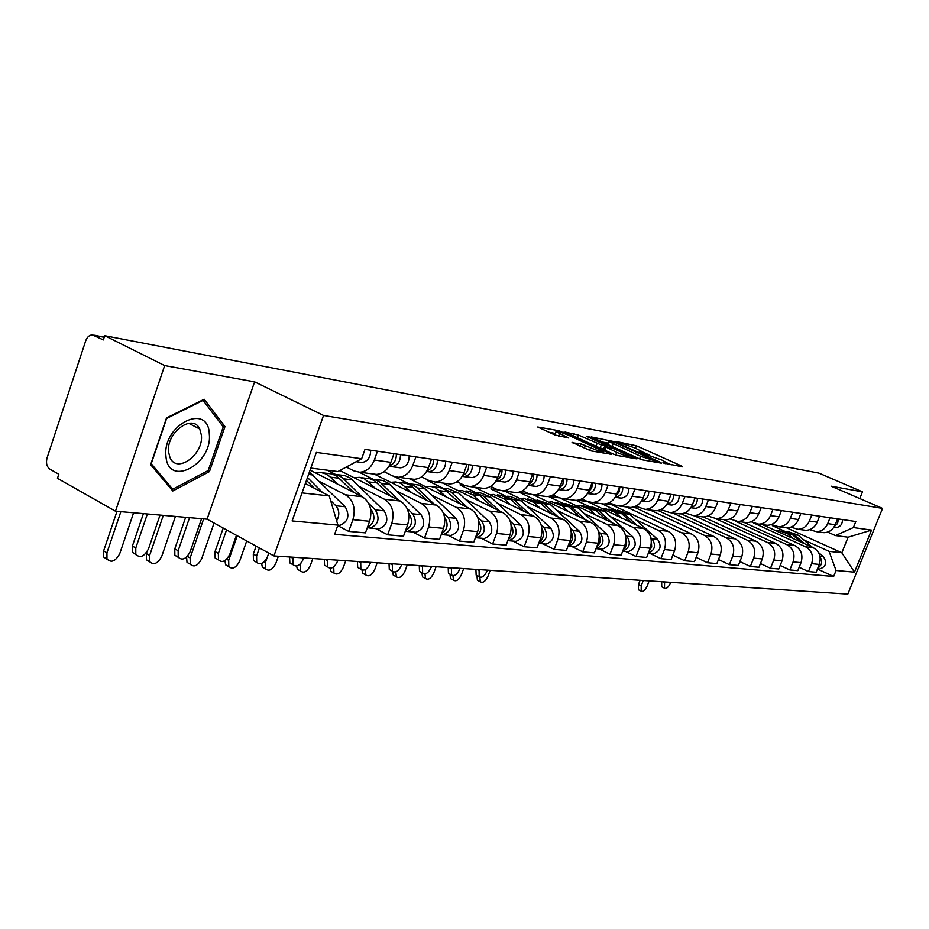 <?xml version="1.0" encoding="UTF-8"?>
<svg xmlns="http://www.w3.org/2000/svg" width="929" height="929" viewBox="0 0 929 929"><rect width="100%" height="100%" fill="white"/><g stroke="black" fill="none" stroke-linecap="round" stroke-linejoin="round"><path stroke-width="1.39" d="M663.724 463.06L682.629 466.846L681.572 465.975L636.446 445.792L615.66 441.403L634.565 447.801L642.717 451.912L639.291 451.808L639.976 452.411L661.808 460.006L666.337 462.526L663.004 462.445L663.724 463.06M572.136 442.332L590.937 450.89L611.677 454.304L559.037 430.742L537.705 426.992L554.927 434.981L568.722 438L555.983 431.683C556.61 430.859 560.884 432.09 568.827 435.376L603.49 451.506C602.875 452.342 598.566 451.099 590.589 447.79L580.985 443.911L571.997 442.703M323.536 415.449L254.604 381.842L164.665 365.561L104.745 335.706L818.995 473.14L862.484 491.847L831.13 486.169L882.55 508.407L323.536 415.449L273.939 555.925L847.829 594.107L882.55 508.407M638.734 458.485L642.938 459.948L661.483 463.165L660.449 462.282L614.777 441.774L591.181 436.909L638.734 458.485M636.922 458.891L617.53 455.524L613.21 454.026L565.029 432.055L578.349 435.016L601.307 444.945L607.287 445.85L586.536 436.34L588.858 436.769L636.922 458.891M164.665 365.561L115.486 511.194L57.459 478.33L58.817 474.22L50.015 469.25C46.752 466.822 45.765 463.025 47.065 457.881L85.7 340.827C87.152 336.983 89.381 335.009 92.412 334.893L103.351 339.921L104.745 335.706M115.486 511.194L207.074 519.183L273.939 555.925M859.778 498.559L862.484 491.847M821.282 532.305L824.058 532.677C829.214 532.41 832.93 529.751 835.241 524.699L837.586 518.846M753.825 523.05L805.536 546.786C811.841 550.514 813.874 556.134 811.644 563.671L819.285 564.414C821.503 556.935 819.483 551.35 813.212 547.657L762.604 524.676M819.285 564.414L816.138 572.241L808.474 571.567L799.172 567.271M830.061 517.743L827.693 523.631C825.382 528.74 821.631 531.423 816.452 531.678L809.612 529.658M811.644 563.671L808.474 571.567M803.051 529.936L805.873 530.308C811.098 530.041 814.872 527.324 817.206 522.168L819.599 516.21M780.186 565.447L789.859 569.941L797.825 570.638L801.019 562.66C803.271 555.031 801.216 549.341 794.864 545.59L743.595 522.203M811.772 515.061L809.368 521.064C807.022 526.267 803.213 529.007 797.965 529.275L790.869 527.149M735.524 521.215L786.886 544.684C793.285 548.47 795.34 554.207 793.076 561.894L789.859 569.941M784.111 527.475L786.968 527.846C792.263 527.567 796.095 524.792 798.475 519.532L800.891 513.458M760.445 563.555L770.501 568.258L778.781 568.978L782.032 560.837C784.32 553.057 782.241 547.262 775.796 543.43L723.854 519.625M792.751 512.262L790.324 518.394C787.931 523.701 784.064 526.488 778.746 526.778L771.372 524.525M715.493 518.614L767.505 542.49C773.985 546.357 776.063 552.209 773.764 560.048L770.501 568.258M764.404 524.908L767.308 525.28C772.673 525.001 776.563 522.168 778.978 516.803L781.428 510.602M739.89 561.581L750.353 566.493L758.981 567.247L762.268 558.944C764.602 551.013 762.5 545.091 755.962 541.189L703.311 516.942M772.963 509.347L770.489 515.607C768.062 521.03 764.149 523.875 758.738 524.165L751.073 521.796M694.404 515.792L747.334 540.213C753.907 544.15 756.009 550.119 753.674 558.12L750.353 566.493M743.897 522.237L746.835 522.621C752.281 522.319 756.229 519.427 758.679 513.946L761.176 507.617M718.477 559.513L729.381 564.658L738.358 565.447L741.702 556.97C744.071 548.876 741.946 542.838 735.327 538.855L681.282 513.853M752.351 506.317L749.831 512.715C747.369 518.243 743.397 521.157 737.916 521.459L729.939 518.951M672.689 512.971L726.339 537.845C732.993 541.851 735.129 547.947 732.749 556.111L729.381 564.658M722.518 519.45L725.503 519.845C731.03 519.532 735.036 516.582 737.521 510.985L740.065 504.517M696.146 557.354L707.515 562.753L716.874 563.566L720.277 554.915C722.681 546.647 720.532 540.492 713.82 536.428L658.812 510.845L659.021 510.3M730.856 503.158L728.301 509.684C725.793 515.34 721.763 518.324 716.201 518.637L707.886 515.978M650.079 510.021L704.449 535.371C711.196 539.459 713.356 545.671 710.94 554.009L707.515 562.753M700.234 516.559L703.253 516.954C708.862 516.629 712.926 513.609 715.458 507.884L718.036 501.277M672.84 555.089L684.708 560.756L694.486 561.615L697.934 552.767C700.373 544.324 698.202 538.03 691.397 533.896L635.645 507.826L636.179 506.421M708.432 499.872L705.843 506.537C703.288 512.309 699.2 515.363 693.557 515.688L684.882 512.866M626.506 506.955L681.619 532.793C688.459 536.962 690.653 543.314 688.192 551.838L684.708 560.756M676.974 513.528L680.04 513.923C685.73 513.598 689.852 510.509 692.43 504.656L695.055 497.898M650.358 553.614L660.902 558.677L671.098 559.572L674.617 550.525C677.102 541.897 674.895 535.476 667.997 531.26L611.479 504.668L611.828 503.762M685.021 496.423L682.374 503.251C679.784 509.15 675.627 512.274 669.914 512.611L660.844 509.615M635.691 519.683L657.79 530.099C664.723 534.361 666.941 540.841 664.432 549.55L660.902 558.677M601.922 503.762L614.429 509.661M652.681 510.369L655.793 510.764C661.553 510.427 665.745 507.257 668.357 501.277L671.028 494.367M625.322 551.327L636.017 556.506L646.677 557.435L650.254 548.191C652.773 539.366 650.544 532.805 643.553 528.496L586.396 501.033M660.542 492.823L657.848 499.802C655.224 505.84 650.997 509.034 645.19 509.394L635.715 506.2M610.469 516.652L632.881 527.289C639.918 531.632 642.16 538.263 639.616 547.169L636.017 556.506M576.189 500.383L588.881 506.41M627.272 507.06L630.419 507.466C636.272 507.106 640.534 503.866 643.193 497.747L645.91 490.675M599.135 548.946L609.981 554.23L621.141 555.205L624.776 545.753C627.342 536.718 625.089 530.006 617.994 525.605L561.093 498.501M634.925 489.06L632.196 496.202C629.514 502.38 625.229 505.655 619.341 506.026L614.243 504.9L609.412 502.635M584.097 513.493L606.823 524.351C613.964 528.787 616.229 535.568 613.639 544.684L609.981 554.23M548.458 496.469L562.184 503.019M600.668 503.599L603.873 504.006C609.819 503.634 614.139 500.313 616.844 494.054L619.597 486.808M571.718 546.449L582.727 551.849L594.409 552.871L598.102 543.186C600.726 533.954 598.439 527.08 591.239 522.586L533.56 494.925M608.1 485.124L605.313 492.428C602.596 498.757 598.241 502.113 592.261 502.496L587.093 501.358L581.844 498.873M556.494 510.172L579.545 521.262C586.78 525.802 589.079 532.735 586.443 542.072L582.727 551.849M520.751 491.673L520.333 492.776L534.256 499.477M572.798 499.965L576.05 500.394C582.077 499.999 586.466 496.597 589.218 490.175L592.028 482.755M542.977 543.825L554.137 549.353L566.4 550.421L570.151 540.504C572.821 531.051 570.511 524.014 563.218 519.427L504.552 491.081M579.963 480.99L577.13 488.48C574.354 494.96 569.941 498.408 563.868 498.803L558.619 497.642L552.929 494.925M527.567 506.7L550.943 518.034C558.283 522.679 560.605 529.774 557.923 539.331L554.137 549.353M491.685 486.901L490.918 488.944L504.993 495.761M543.558 496.156L546.856 496.585C552.976 496.179 557.435 492.684 560.233 486.111L563.09 478.505M512.831 541.084L524.142 546.728L537.02 547.855L540.841 537.694C543.546 527.997 541.212 520.797 533.815 516.106L474.347 487.156M550.421 476.647L547.541 484.323C544.719 490.976 540.225 494.507 534.07 494.925L528.752 493.74L522.562 490.767M497.212 503.065L520.937 514.643C528.38 519.392 530.726 526.662 527.997 536.463L524.142 546.728M460.598 483.51L460.087 484.926L474.324 491.882M512.854 492.161L516.199 492.602C522.412 492.173 526.94 488.584 529.785 481.837L532.7 474.034M481.141 538.193L492.625 543.976L506.154 545.16L510.044 534.744C512.808 524.804 510.439 517.418 502.937 512.611L442.657 483.022M519.369 472.083L516.443 479.956C513.563 486.784 509.011 490.419 502.752 490.849L497.352 489.641L490.628 486.39M465.348 499.233L489.397 511.089C496.945 515.943 499.326 523.399 496.539 533.443L492.625 543.976M427.967 480.014L427.723 480.699L442.123 487.795M480.56 487.957L483.951 488.399C490.257 487.957 494.855 484.264 497.758 477.343L500.719 469.342M447.813 535.162L459.46 541.084L473.697 542.327L477.657 531.632C480.479 521.436 478.075 513.876 470.469 508.953L409.364 478.69M486.691 467.275L483.707 475.369C480.781 482.372 476.147 486.099 469.795 486.564L464.326 485.333L457.01 481.756M431.834 495.215L456.232 507.339C463.885 512.309 466.288 519.961 463.443 530.273L459.46 541.084M394.639 476.728L408.296 483.521M446.547 483.533L449.996 483.986C456.394 483.51 461.074 479.724 464.024 472.606L467.043 464.384M412.708 531.969L424.518 538.03L439.522 539.343L443.551 528.357C446.431 517.883 444.004 510.126 436.293 505.086L374.364 474.138M452.249 462.212L449.206 470.527C446.234 477.727 441.519 481.559 435.086 482.035L429.523 480.781L421.557 476.867M396.532 490.976L421.278 503.39C429.035 508.488 431.474 516.327 428.583 526.929L424.518 538.03M359.186 472.234L372.715 479.016M410.699 478.865L414.195 479.318C420.686 478.83 425.447 474.928 428.443 467.612L431.52 459.17M375.688 528.589L387.648 534.802L403.5 536.196L407.599 524.908C410.525 514.155 408.075 506.189 400.26 501.021L339.828 470.515M415.902 456.871L412.801 465.417C409.77 472.826 404.986 476.774 398.448 477.274L392.804 475.985L384.13 471.677M359.326 486.506L384.42 499.233C392.282 504.447 394.744 512.506 391.794 523.399L387.648 534.802M327.089 470.167L335.241 474.289M372.831 473.941L376.384 474.394C382.98 473.883 387.811 469.865 390.865 462.34L394.001 453.654M337.726 525.64L348.7 531.4L365.445 532.863L369.626 521.274C372.61 510.207 370.137 502.02 362.217 496.725L310.089 470.12M377.476 451.227L374.329 460.018C371.24 467.635 366.374 471.711 359.744 472.234L354.019 470.922L346.285 467.043M320.029 481.791L345.472 494.832C353.45 500.185 355.923 508.465 352.915 519.671L348.7 531.4M427.723 480.699L429.964 480.99M460.087 484.926L464.767 485.53M490.918 488.944L497.781 489.838M520.333 492.776L529.17 493.938M548.505 496.458L559.049 497.828M577.675 500.266L586.269 501.381M605.476 503.89L611.479 504.668M631.999 507.35L635.645 507.826M657.349 510.66L658.812 510.845M753.756 523.236L754.441 523.317M803.666 539.842L829.086 551.35L841.837 552.767L848.107 537.194L835.426 535.557L827.646 532.085M772.603 525.082L772.371 525.663L784.378 531.098M786.538 527.788L841.837 552.767L854.483 572.171L836.065 570.499L829.086 551.35M772.371 525.663L774.496 525.942M835.426 535.557L853.379 527.556L871.53 530.099L854.483 572.171M302.03 492.904L329.238 495.923L337.912 525.106L334.614 534.326L833.65 576.479L836.065 570.499M337.912 525.106L292.124 520.937L316.359 452.4L361.66 458.74L337.912 471.549L310.82 468.065M853.379 527.556L855.818 521.529L365.004 449.392L361.66 458.74M254.604 381.842L207.074 519.183M150.649 464.663L172.806 490.988L209.455 471.595L224.981 426.574L204.194 399.249L166.523 417.899L150.649 464.663M329.238 495.923L305.327 483.579M817.439 569.012L833.65 576.479M871.53 530.099L848.107 537.194M221.834 424.971L224.981 426.574M207.794 470.713L209.455 471.595M671.365 464.883L666.441 462.677M648.988 454.862L642.822 452.098M608.147 443.098L602.178 442.007M656.164 461.248L615.312 442.599L608.762 441.472L640.627 456.255L656.164 461.248L655.816 462.177M599.948 448.022L603.722 448.695M616.728 452.377C624.439 455.57 628.619 456.778 629.258 456.023L614.684 449.032L604.93 446.582L616.728 452.377L615.73 455.013M555.333 433.425L548.934 432.252M662.423 587.174L661.727 586.838L661.68 581.728M662.574 581.786L664.572 582.762L664.49 588.196C666.418 589.044 668.381 587.36 670.39 583.145L670.703 582.32M782.16 530.912L792.112 534.442L801.146 542.176M776.04 530.773L778.827 530.494L787.897 533.92L793.459 538.692M785.725 531.307L794.086 534.686L804.758 543.813M788.373 531.702L798.243 535.197L812.364 547.274M818.507 552.523L823.431 556.738C827.298 562.66 826.009 566.76 819.564 569.024L818.101 568.885M820.11 557.086C822.757 561.534 821.991 565.192 817.822 568.072M664.572 582.762L664.885 581.937M639.164 590.159L638.455 589.799L638.49 584.434L641.219 585.781L641.173 591.146C643.135 592.028 645.121 590.368 647.118 586.141L649.15 580.892M835.171 527.521L835.891 527.579C840.304 526.998 842.487 524.328 842.452 519.566M834.358 526.499L837.586 523.468L838.422 518.974M640.093 580.288L638.49 584.434M641.219 585.781L643.263 580.497M209.292 433.994C208.386 401.92 162.285 424.692 165.954 456.197C167.94 488.085 212.729 464.337 209.292 433.994M201.396 435.236L199.747 429.001C192.86 413.045 166.036 432.531 168.567 452.005L169.926 457.416C176.603 474.266 203.765 454.792 201.396 435.236M172.689 489.246L151.241 463.722L166.616 418.456L203.091 400.376L223.262 426.841L208.224 470.48L172.689 489.246L170.193 487.888M202.499 400.085L203.091 400.376M478.679 580.904L477.39 580.23L476.914 575.481M479.828 577.153L480.328 581.763C482.929 583.238 485.461 581.426 487.946 576.317L490.175 570.313M690.839 507.733L695.403 508.279C700.269 507.594 702.684 504.505 702.672 499.024M691.002 507.478C695.345 506.293 697.458 503.216 697.342 498.234M692.163 505.295L694.846 498.42M477.518 575.794L476.136 575.074L475.915 569.361M476.891 569.431L479.085 570.557L479.178 576.642C481.849 578.21 484.462 576.363 487.028 571.08L487.377 570.127M608.994 509.034L621.211 513.238L632.184 523.12M602.166 508.906L605.29 508.558L615.381 512.518L621.571 518.092M651.392 541.619L651.682 546.972L648.988 551.466M614.371 509.649L623.94 513.574L637.178 525.477M617.588 510.114L629.676 514.283L657.662 539.412C661.947 546.357 660.484 551.176 653.273 553.881L651.624 553.73M650.857 537.775L652.019 538.82C656.246 545.335 655.003 550.165 648.279 553.289M479.085 570.557L479.445 569.605M451.935 579.359L450.53 578.616L449.973 574.099M452.946 575.678L453.503 580.172C456.22 581.786 458.856 579.951 461.423 574.679L463.687 568.548M666.743 504.424L671.783 505.039C676.718 504.331 679.18 501.172 679.169 495.563M666.871 504.238C671.446 503.158 673.688 499.999 673.595 494.751M667.974 502.217L670.97 494.542M449.961 574.087L448.44 573.298L448.196 567.526M449.183 567.584L451.401 568.734L451.506 574.9C454.304 576.607 457.033 574.737 459.692 569.28L460.052 568.304M582.959 505.736L595.524 510.056L606.811 520.286M576.038 505.62L579.208 505.26L589.439 509.289L595.71 514.991M625.914 538.553C627.423 542.803 626.576 546.403 623.394 549.329M588.638 506.41L598.381 510.404L612.025 522.772M591.936 506.874L604.384 511.147L632.754 536.799C637.097 543.895 635.599 548.83 628.283 551.605L626.611 551.443M625.322 534.814L626.843 536.184C631.151 543.047 629.792 547.994 622.744 551.025M451.401 568.734L451.773 567.758M421.209 572.322L419.525 571.44L419.258 565.598M420.268 565.668L422.509 566.841L422.625 573.065C425.552 574.935 428.397 573.042 431.161 567.41L431.532 566.411M555.728 502.299L568.664 506.723L580.265 517.325M548.702 502.183L551.919 501.811L562.289 505.922L568.653 511.751M599.251 535.371C601.098 540.016 600.227 543.929 596.615 547.1M561.731 503.007L571.649 507.083L585.723 519.938M565.122 503.483L577.931 507.861L606.683 534.082C611.085 541.34 609.563 546.38 602.131 549.213L600.448 549.062M598.59 531.69L600.494 533.432C604.895 540.666 603.409 545.729 596.023 548.644L602.131 549.213M422.509 566.841L422.881 565.842M391.167 570.464L389.297 569.477L389.03 563.589M390.041 563.648L392.317 564.855L392.444 571.149C395.499 573.181 398.471 571.289 401.363 565.447L401.723 564.426M527.207 498.687L540.539 503.228L552.476 514.236M520.089 498.583L523.352 498.199L533.861 502.403L540.306 508.36M571.289 532.062C573.53 537.113 572.612 541.328 568.56 544.731M533.56 499.454L543.674 503.611L558.201 517M537.055 499.93L550.247 504.435L579.382 531.225C583.842 538.646 582.297 543.813 574.761 546.728L573.042 546.566M570.545 528.38L572.903 530.552C577.373 538.007 575.829 543.21 568.258 546.136L568.025 546.136M392.317 564.855L392.688 563.833M359.755 568.536L357.688 567.422L357.41 561.476M358.431 561.546L360.731 562.777L360.858 569.129C364.063 571.358 367.176 569.454 370.195 563.392L370.566 562.359M497.317 494.913L500.441 495.308L511.066 499.57L523.352 511.008M490.094 494.82L493.392 494.414L504.052 498.699L510.59 504.795M541.944 528.624C544.603 534.07 543.662 538.611 539.122 542.246M504.041 495.726L514.341 499.976L529.356 513.934M507.629 496.214L510.66 496.597L521.239 500.836L550.781 528.241C555.287 535.836 553.719 541.119 546.066 544.115L544.324 543.953M541.119 524.873L543.976 527.521C548.505 535.162 546.926 540.481 539.25 543.488L538.657 543.488M360.731 562.777L361.102 561.731M326.88 566.504L324.569 565.25L324.291 559.281M325.336 559.351L327.647 560.605L327.786 566.992C331.142 569.454 334.405 567.538 337.564 561.255L337.947 560.187M465.94 490.942L469.354 491.383L480.13 495.738L492.8 507.64M458.612 490.86L461.968 490.442L472.768 494.82L479.399 501.056M511.124 525.036C514.248 530.889 513.272 535.743 508.221 539.61M473.07 491.813L483.568 496.156L499.094 510.729M476.774 492.312L480.084 492.73L490.802 497.061L520.751 525.094C525.326 532.874 523.724 538.297 515.955 541.363L514.178 541.212M510.184 521.146L513.609 524.351C518.196 532.178 516.582 537.624 508.79 540.713L507.826 540.69M327.647 560.605L328.042 559.525M292.438 564.379L289.86 562.962L289.581 556.97M290.638 557.04L292.983 558.317L293.111 564.751C296.63 567.456 300.055 565.54 303.377 559.003L303.771 557.911M432.972 486.773L440.067 487.597L444.817 489.537L460.703 504.11M425.54 486.703L430.638 486.343L435.538 487.725L446.605 497.131M478.714 521.285C482.314 527.556 481.327 532.735 475.729 536.834M440.543 487.713L451.25 492.149L467.31 507.385M444.352 488.213L447.987 488.677L458.856 493.09L489.2 521.796C493.833 529.774 492.196 535.336 484.311 538.483L482.523 538.321M477.622 517.163L481.686 521.018C486.331 529.031 484.694 534.628 476.774 537.798L475.404 537.717M292.983 558.317L293.367 557.226M256.323 562.15L253.431 560.547L253.303 554.114L256.601 555.925L256.706 562.37C260.41 565.366 264.01 563.462 267.506 556.645L268.76 553.08M398.286 482.395L405.776 483.266L410.595 485.24L426.934 500.417M390.737 482.325L395.917 481.954L400.887 483.359L412.104 492.997M444.585 517.372C448.719 524.061 447.697 529.565 441.53 533.885M406.333 483.394L411.326 484.241L415.89 486.75L433.901 503.89M410.27 483.904L418.456 484.973L423.879 487.737L456 518.336C460.691 526.499 459.031 532.212 451.029 535.452L449.206 535.29M443.296 512.901L448.092 517.499C452.795 525.721 451.134 531.469 443.098 534.732L441.275 534.57M256.601 555.925L259.4 547.936M256.114 546.136L253.303 554.114M218.385 559.815L215.145 557.981L215.04 551.547L218.361 553.417L218.454 559.85C222.333 563.171 226.13 561.279 229.835 554.172L236.419 535.313M361.741 477.773L369.672 478.69L374.55 480.711L391.376 496.539M354.088 477.715L359.337 477.332L364.389 478.772L375.746 488.642M408.597 513.261L408.725 513.389C413.277 520.519 412.186 526.302 405.462 530.773M370.299 478.853L375.397 479.689L380.066 482.267L398.715 500.243M374.375 479.376L382.992 480.49L388.485 483.324L421.034 514.678C425.784 523.062 424.088 528.926 415.96 532.259L414.113 532.096M407.03 508.314L412.697 513.807C417.458 522.237 415.762 528.136 407.599 531.504L405.311 531.202M218.361 553.417L226.548 529.89M223.215 528.055L215.04 551.547M178.31 557.342L174.849 555.252L174.791 548.865L178.147 550.769L178.205 557.168C182.27 560.872 186.276 559.003 190.224 551.559L201.57 518.707M323.187 472.896L331.583 473.883L336.53 475.95L353.879 492.463M315.442 472.849L320.76 472.443L325.87 473.918L329.69 476.496L337.378 484.055M370.59 508.906L371.147 509.464C375.815 517.081 374.561 523.073 367.396 527.463M332.303 474.057L337.541 474.905L342.278 477.552L361.625 496.423M336.519 474.591L344.752 475.543L350.442 478.11L384.141 510.822C388.961 519.427 387.23 525.454 378.974 528.891L377.104 528.717M368.639 503.309L375.339 509.905C380.17 518.556 378.44 524.618 370.148 528.09L367.338 527.614M178.147 550.769L189.551 517.662M185.649 517.314L174.791 548.865M136.04 554.752L132.406 552.349L132.394 546.031L135.785 547.982L135.797 554.311C140.058 558.457 144.297 556.622 148.512 548.818L160.032 515.084M306.454 480.398L314.269 488.201M332.35 506.398L334.382 513.238M334.37 512.46L334.521 513.702M309.38 472.118L345.182 506.746C350.047 515.595 348.282 521.784 339.909 525.338L338.005 525.164M307.476 477.506L322.456 492.428M330.608 500.534L335.868 505.771C339.491 510.3 339.735 515.305 336.635 520.786M135.785 547.982L147.363 513.981M143.414 513.632L132.394 546.031M424.077 577.745L422.521 576.932L421.882 572.67M424.971 573.925L425.528 578.523C428.362 580.265 431.114 578.419 433.773 572.984L436.084 566.713M646.27 501.602L647.095 501.648C652.112 500.917 654.608 497.689 654.608 491.952M641.637 500.836C646.445 499.883 648.825 496.643 648.779 491.104M642.659 498.978L646.003 490.686M394.999 576.073L393.281 575.156L392.572 571.3M395.824 571.881L396.335 576.781C399.296 578.686 402.164 576.828 404.939 571.196L407.274 564.797M615.161 497.352L621.28 498.107C626.355 497.352 628.898 494.042 628.898 488.178M621.28 498.107L615.219 497.27C620.282 496.458 622.813 493.136 622.802 487.284M616.171 495.575L619.167 491.813L619.887 486.854M364.644 574.319L362.751 573.298L361.962 570.023M365.434 569.523L365.829 574.958C368.929 577.037 371.925 575.167 374.817 569.338L377.186 562.8M587.511 493.566L594.235 494.391C599.391 493.613 601.969 490.222 601.98 484.218M593.376 494.333L587.802 493.508C592.981 492.73 595.57 489.316 595.582 483.277M588.417 491.998L591.703 488.12L592.539 482.836M332.919 572.485L330.805 571.347L330.027 568.246M333.732 566.783L333.929 573.042C337.169 575.318 340.304 573.437 343.335 567.398L345.739 560.71M558.503 489.583L565.877 490.5C571.114 489.699 573.739 486.215 573.739 480.072M565.006 490.442L559.13 489.571C564.391 488.77 567.027 485.275 567.038 479.085M559.293 488.213L562.893 484.23L563.833 478.609M299.73 570.58L297.385 569.28L296.606 566.075M299.753 564.402L300.381 564.751L300.531 571.01C303.934 573.53 307.22 571.637 310.391 565.366L312.829 558.515M528.044 485.368L529.031 485.437C534.361 484.601 537.043 481.013 537.055 474.684M528.02 485.402L536.103 486.413C541.421 485.588 544.092 482.023 544.104 475.718M528.706 484.23C532.271 482.139 533.931 478.783 533.699 474.185M300.381 564.751L300.926 563.229M264.974 568.571L262.35 567.108L261.618 563.531M264.103 561.871L265.392 562.591L265.531 568.885C269.096 571.649 272.545 569.767 275.878 563.229L278.363 556.227M496.492 481.036L497.387 481.094C502.798 480.235 505.515 476.542 505.55 470.051M503.936 482.058L504.83 482.116C510.23 481.257 512.936 477.599 512.959 471.142M496.539 480.026C500.394 477.97 502.217 474.475 502.008 469.528M265.392 562.591L267.238 557.365M228.534 566.458L225.596 564.809L224.957 560.582M226.676 559.2L228.685 560.326L228.813 566.62C232.552 569.674 236.175 567.805 239.694 561L246.708 540.968M462.212 476.333L464.07 476.519C469.575 475.625 472.338 471.839 472.373 465.174M462.189 476.38L471.909 477.599C477.39 476.705 480.154 472.954 480.177 466.323M462.665 475.567C466.834 473.581 468.831 469.935 468.646 464.628M228.685 560.326L237.255 535.778M187.333 556.343L190.143 557.946L190.248 564.228L186.996 562.37L186.601 557.052M186.996 562.37L190.248 564.228C194.161 567.619 197.982 565.761 201.709 558.654L214.065 523.027M426.597 471.456L428.966 471.7C434.551 470.771 437.362 466.881 437.396 460.029M426.574 471.502L437.234 472.838C442.796 471.909 445.595 468.053 445.641 461.237M426.957 470.852C431.451 468.959 433.622 465.162 433.471 459.46M190.143 557.946L203.648 518.893M149.813 561.917L146.399 559.781L146.329 553.545L149.615 555.437L149.685 561.685C153.784 565.447 157.814 563.624 161.785 556.192L175.43 516.431M388.984 466.288L391.91 466.613C397.577 465.65 400.434 461.643 400.48 454.606M388.961 466.335L400.643 467.81C406.287 466.857 409.132 462.874 409.19 455.884M389.251 465.847C394.082 464.094 396.451 460.134 396.335 453.991M146.805 552.151L146.329 553.545M149.615 555.437L163.318 515.374M107.241 559.467L103.653 557.017L103.63 550.874L106.94 552.813L106.963 558.968C111.259 563.171 115.521 561.383 119.76 553.603L133.613 512.773M361.033 462.445L361.973 462.503C367.71 461.504 370.601 457.416 370.659 450.217M116.984 511.322L103.63 550.874M106.94 552.813L120.863 511.67M391.794 523.399L407.599 524.908M428.583 526.929L443.551 528.357M463.443 530.273L477.657 531.632M496.539 533.443L510.044 534.744M527.997 536.463L540.841 537.694M557.923 539.331L570.151 540.504M586.443 542.072L598.102 543.186M613.639 544.684L624.776 545.753M639.616 547.169L650.254 548.191M664.432 549.55L674.617 550.525M688.192 551.838L697.934 552.767M710.94 554.009L720.277 554.915M732.749 556.111L741.702 556.97M753.674 558.12L762.268 558.944M773.764 560.048L782.032 560.837M793.076 561.894L801.019 562.66M352.915 519.671L369.626 521.274M345.472 494.832L362.217 496.725M384.42 499.233L400.26 501.021M412.801 465.417L428.443 467.612M421.278 503.39L436.293 505.086M449.206 470.527L464.024 472.606M456.232 507.339L470.469 508.953M483.707 475.369L497.758 477.343M489.397 511.089L502.937 512.611M516.443 479.956L529.785 481.837M520.937 514.643L533.815 516.106M547.541 484.323L560.233 486.111M550.943 518.034L563.218 519.427M577.13 488.48L589.218 490.175M579.545 521.262L591.239 522.586M605.313 492.428L616.844 494.054M606.823 524.351L617.994 525.605M632.196 496.202L643.193 497.747M632.881 527.289L643.553 528.496M657.848 499.802L668.357 501.277M657.79 530.099L667.997 531.26M682.374 503.251L692.43 504.656M681.619 532.793L691.397 533.896M705.843 506.537L715.458 507.884M704.449 535.371L713.82 536.428M728.301 509.684L737.521 510.985M726.339 537.845L735.327 538.855M749.831 512.715L758.679 513.946M747.334 540.213L755.962 541.189M770.489 515.607L778.978 516.803M767.505 542.49L775.796 543.43M790.324 518.394L798.475 519.532M786.886 544.684L794.864 545.59M809.368 521.064L817.206 522.168M805.536 546.786L813.212 547.657M827.693 523.631L835.241 524.699M374.329 460.018L390.865 462.34M104.222 337.285L94.282 335.381M664.839 463.513L665.106 462.816M641.161 452.887L641.428 452.191M631.627 446.559L632.452 444.41M635.517 448.231L636.446 445.792M681.317 466.625L681.572 465.975M610.365 441.229L610.69 440.358M660.194 462.944L660.449 462.282M612.072 446.466L613.07 443.865M639.628 458.868L640.627 456.255M653.551 461.794L653.911 460.854M573.228 435.91L574.11 433.553M577.315 437.768L578.349 435.016M596.023 446.245L597.068 443.481M600.134 448.057L601.307 444.945M606.498 446.872L606.846 445.943M635.657 458.671L635.912 457.997M604.814 450.228L605.859 447.453M580.044 446.419L580.985 443.911M584.26 448.347L585.363 445.421M589.555 450.53L590.589 447.79M558.526 436.305L559.513 433.669M567.131 437.907L567.387 437.245M558.677 431.706L559.037 430.742M563.02 433.065L563.334 432.229M610.005 454.211L610.26 453.515M792.112 534.442L787.897 533.92M798.243 535.197L794.086 534.686M823.431 556.738L819.982 556.378M690.851 507.71L694.602 508.233M621.211 513.238L615.381 512.518M629.676 514.283L623.94 513.574M657.662 539.412L652.019 538.82M666.755 504.412L670.97 504.981M595.524 510.056L589.439 509.289M604.384 511.147L598.381 510.404M632.754 536.799L626.843 536.184M568.664 506.723L562.289 505.922M577.931 507.861L571.649 507.083M606.683 534.082L600.494 533.432M540.539 503.228L533.861 502.403M550.247 504.435L543.674 503.611M579.382 531.225L572.903 530.552M511.066 499.57L504.052 498.699M521.239 500.836L514.341 499.976M550.781 528.241L543.976 527.521M480.13 495.738L472.768 494.82M490.802 497.061L483.568 496.156M520.751 525.094L513.609 524.351M447.627 491.696L439.893 490.744M458.856 493.09L451.25 492.149M489.2 521.796L481.686 521.018M413.44 487.458L405.299 486.448M425.25 488.921L417.249 487.934M456 518.336L448.092 517.499M377.429 482.987L368.848 481.93M389.878 484.532L381.447 483.486M421.034 514.678L412.697 513.807M339.457 478.284L330.387 477.158M352.59 479.91L343.695 478.807M384.141 510.822L375.339 509.905M313.212 475.021L308.556 474.44M345.182 506.746L335.868 505.771M615.184 497.329L620.433 498.049M528.148 485.379L535.232 486.355M463.165 476.461L471.015 477.541M428.048 471.642L436.316 472.78M390.97 466.555L399.714 467.751M359.744 472.234L376.384 474.394M816.452 531.678L824.058 532.677M797.965 529.275L805.873 530.308M778.746 526.778L786.968 527.846M758.738 524.165L767.308 525.28M737.916 521.459L746.835 522.621M716.201 518.637L725.503 519.845M693.557 515.688L703.253 516.954M669.914 512.611L680.04 513.923M645.19 509.394L655.793 510.764M619.341 506.026L630.419 507.466M592.261 502.496L603.873 504.006M563.868 498.803L576.05 500.394M534.07 494.925L546.856 496.585M502.752 490.849L516.199 492.602M469.795 486.564L483.951 488.399M435.086 482.035L449.996 483.986M398.448 477.274L414.195 479.318M93.724 335.137L104.269 337.157M665.826 463.861L666.198 462.897M642.206 453.236L642.566 452.295M656.048 462.224L656.408 461.272M607.624 444.468L608.762 441.472M606.881 446.93L607.241 445.978M628.712 457.463L629.119 456.394M603.397 449.578L604.489 446.686M602.933 452.98L603.339 451.912M554.799 434.853L555.983 431.683M661.727 586.838L664.49 588.196M819.564 569.024L817.508 568.838M638.455 589.799L641.173 591.146M833.847 527.3L835.891 527.579M188.668 423.287L199.747 429.001M477.39 580.23L480.328 581.763M690.886 507.664L695.403 508.279M476.136 575.074L479.178 576.642M653.273 553.881L648.233 553.417M450.53 578.616L453.503 580.172M666.79 504.354L671.783 505.039M448.44 573.298L451.506 574.9M628.283 551.605L622.72 551.094M419.525 571.44L422.625 573.065M389.297 569.477L392.444 571.149M574.761 546.728L568.258 546.136M357.688 567.422L360.858 569.129M546.066 544.115L539.25 543.488M324.569 565.25L327.786 566.992M515.955 541.363L508.79 540.713M289.86 562.962L293.111 564.751M484.311 538.483L476.774 537.798M253.431 560.547L256.706 562.37M451.029 535.452L443.098 534.732M215.145 557.981L218.454 559.85M415.96 532.259L407.599 531.504M174.849 555.252L178.205 557.168M378.974 528.891L370.148 528.09M132.406 552.349L135.797 554.311M339.909 525.338L337.901 525.152M422.521 576.932L425.528 578.523M641.591 500.894L647.095 501.648M393.281 575.156L396.335 576.781M362.751 573.298L365.829 574.958M587.802 493.508L594.235 494.391M330.805 571.347L333.929 573.042M559.13 489.571L565.877 490.5M297.385 569.28L300.531 571.01M529.031 485.437L536.103 486.413M262.35 567.108L265.531 568.885M497.387 481.094L504.83 482.116M225.596 564.809L228.813 566.62M464.07 476.519L471.909 477.599M428.966 471.7L437.234 472.838M146.399 559.781L149.685 561.685M391.91 466.613L400.643 467.81M103.653 557.017L106.963 558.968M356.167 461.701L361.973 462.503"/></g></svg>
